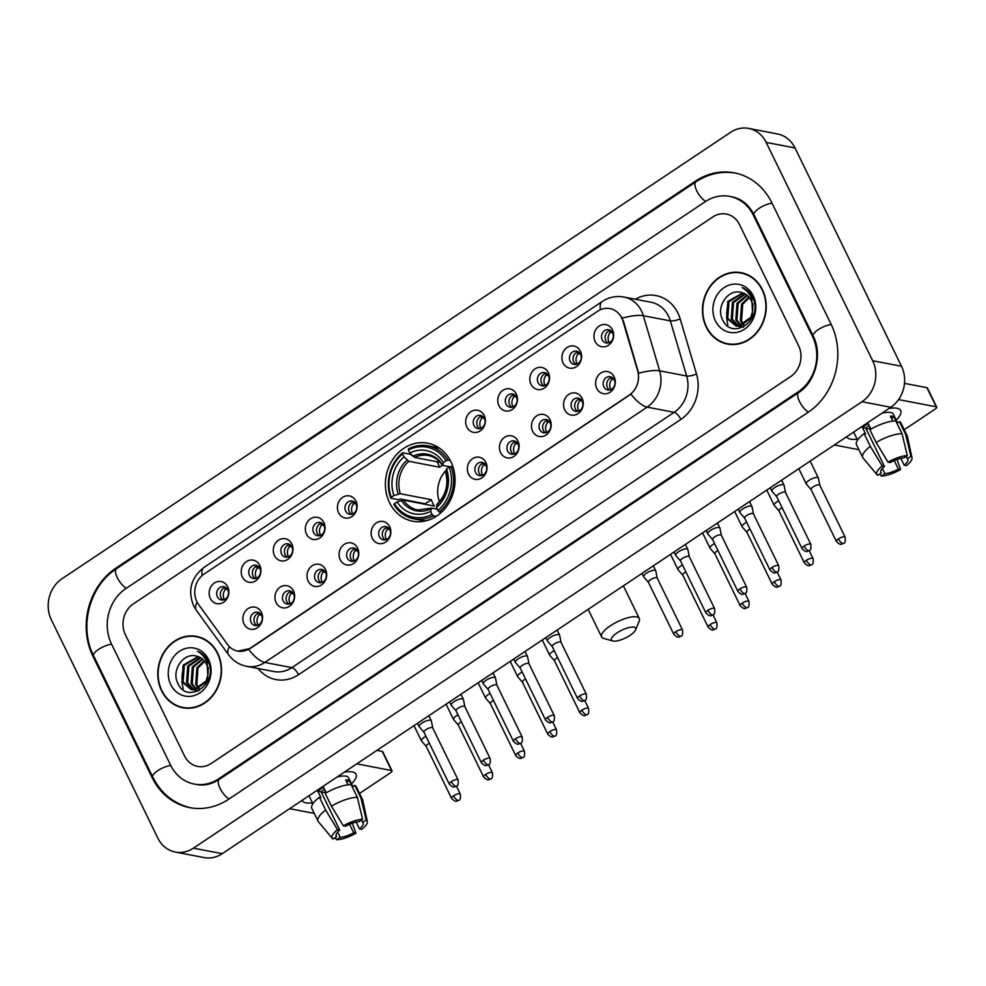 <?xml version="1.0" encoding="UTF-8"?>
<svg xmlns="http://www.w3.org/2000/svg" width="986" height="986" viewBox="0 0 986 986"><rect width="100%" height="100%" fill="white"/><g stroke="black" fill="none" stroke-linecap="round" stroke-linejoin="round"><path stroke-width="1.48" d="M389.544 502.687A39.723 34.646 -79.1 0 0 412.727 521.212A39.723 34.646 -79.1 0 0 448.014 504.413A39.723 34.646 -79.1 0 0 450.898 461.719A39.723 34.646 -79.1 0 0 427.714 443.195A39.723 34.646 -79.1 0 0 392.428 459.994A39.723 34.646 -79.1 0 0 389.544 502.687M293.471 590.959A11.24 9.798 100.9 0 1 289.465 606.328A11.24 9.798 100.9 0 1 276.105 602.557A11.24 9.798 100.9 0 1 280.123 587.175A11.24 9.798 100.9 0 1 293.471 590.959M283.179 600.93A6.742 5.879 -79.1 0 0 287.123 604.073A6.742 5.879 -79.1 0 0 293.113 601.213A6.742 5.879 -79.1 0 0 293.606 593.966A6.742 5.879 -79.1 0 0 289.662 590.824A6.742 5.879 -79.1 0 0 283.672 593.671A6.742 5.879 -79.1 0 0 283.179 600.93M325.54 569.551A11.24 9.798 100.9 0 1 321.522 584.92A11.24 9.798 100.9 0 1 308.174 581.136A11.24 9.798 100.9 0 1 312.18 565.767A11.24 9.798 100.9 0 1 325.54 569.551M315.249 579.509A6.742 5.879 -79.1 0 0 319.181 582.664A6.742 5.879 -79.1 0 0 325.183 579.805A6.742 5.879 -79.1 0 0 325.663 572.558A6.742 5.879 -79.1 0 0 321.732 569.415A6.742 5.879 -79.1 0 0 315.742 572.262A6.742 5.879 -79.1 0 0 315.249 579.509M357.61 548.13A11.24 9.798 100.9 0 1 353.592 563.511A11.24 9.798 100.9 0 1 340.244 559.728A11.24 9.798 100.9 0 1 344.25 544.358A11.24 9.798 100.9 0 1 357.61 548.13M347.318 558.101A6.742 5.879 -79.1 0 0 351.25 561.244A6.742 5.879 -79.1 0 0 357.24 558.396A6.742 5.879 -79.1 0 0 357.733 551.149A6.742 5.879 -79.1 0 0 353.801 547.994A6.742 5.879 -79.1 0 0 347.811 550.854A6.742 5.879 -79.1 0 0 347.318 558.101M389.667 526.721A11.24 9.798 100.9 0 1 385.662 542.09A11.24 9.798 100.9 0 1 372.314 538.319A11.24 9.798 100.9 0 1 376.319 522.937A11.24 9.798 100.9 0 1 389.667 526.721M379.388 536.692A6.742 5.879 -79.1 0 0 383.32 539.835A6.742 5.879 -79.1 0 0 389.31 536.988A6.742 5.879 -79.1 0 0 389.803 529.728A6.742 5.879 -79.1 0 0 385.871 526.586A6.742 5.879 -79.1 0 0 379.869 529.445A6.742 5.879 -79.1 0 0 379.388 536.692M485.876 462.483A11.24 9.798 100.9 0 1 481.858 477.865A11.24 9.798 100.9 0 1 468.51 474.081A11.24 9.798 100.9 0 1 472.516 458.712A11.24 9.798 100.9 0 1 485.876 462.483M475.585 472.454A6.742 5.879 -79.1 0 0 479.516 475.597A6.742 5.879 -79.1 0 0 485.519 472.75A6.742 5.879 -79.1 0 0 485.999 465.491A6.742 5.879 -79.1 0 0 482.068 462.348A6.742 5.879 -79.1 0 0 476.078 465.207A6.742 5.879 -79.1 0 0 475.585 472.454M517.946 441.075A11.24 9.798 100.9 0 1 513.928 456.444A11.24 9.798 100.9 0 1 500.58 452.673A11.24 9.798 100.9 0 1 504.585 437.291A11.24 9.798 100.9 0 1 517.946 441.075M507.654 451.046A6.742 5.879 -79.1 0 0 511.586 454.189A6.742 5.879 -79.1 0 0 517.576 451.329A6.742 5.879 -79.1 0 0 518.069 444.082A6.742 5.879 -79.1 0 0 514.137 440.939A6.742 5.879 -79.1 0 0 508.147 443.786A6.742 5.879 -79.1 0 0 507.654 451.046M550.015 419.666A11.24 9.798 100.9 0 1 545.997 435.036A11.24 9.798 100.9 0 1 532.65 431.252A11.24 9.798 100.9 0 1 536.655 415.882A11.24 9.798 100.9 0 1 550.015 419.666M539.724 429.625A6.742 5.879 -79.1 0 0 543.656 432.78A6.742 5.879 -79.1 0 0 549.646 429.921A6.742 5.879 -79.1 0 0 550.139 422.674A6.742 5.879 -79.1 0 0 546.207 419.531A6.742 5.879 -79.1 0 0 540.205 422.378A6.742 5.879 -79.1 0 0 539.724 429.625M582.073 398.245A11.24 9.798 100.9 0 1 578.067 413.627A11.24 9.798 100.9 0 1 564.707 409.843A11.24 9.798 100.9 0 1 568.725 394.474A11.24 9.798 100.9 0 1 582.073 398.245M571.781 408.216A6.742 5.879 -79.1 0 0 575.725 411.359A6.742 5.879 -79.1 0 0 581.715 408.512A6.742 5.879 -79.1 0 0 582.208 401.265A6.742 5.879 -79.1 0 0 578.264 398.11A6.742 5.879 -79.1 0 0 572.274 400.969A6.742 5.879 -79.1 0 0 571.781 408.216M614.142 376.837A11.24 9.798 100.9 0 1 610.137 392.206A11.24 9.798 100.9 0 1 596.776 388.435A11.24 9.798 100.9 0 1 600.794 373.053A11.24 9.798 100.9 0 1 614.142 376.837M603.851 386.808A6.742 5.879 -79.1 0 0 607.795 389.951A6.742 5.879 -79.1 0 0 613.785 387.104A6.742 5.879 -79.1 0 0 614.278 379.844A6.742 5.879 -79.1 0 0 610.334 376.701A6.742 5.879 -79.1 0 0 604.344 379.561A6.742 5.879 -79.1 0 0 603.851 386.808M261.401 612.368A11.24 9.798 100.9 0 1 257.395 627.749A11.24 9.798 100.9 0 1 244.035 623.965A11.24 9.798 100.9 0 1 248.053 608.596A11.24 9.798 100.9 0 1 261.401 612.368M251.11 622.339A6.742 5.879 -79.1 0 0 255.054 625.481A6.742 5.879 -79.1 0 0 261.043 622.634A6.742 5.879 -79.1 0 0 261.536 615.375A6.742 5.879 -79.1 0 0 257.592 612.232A6.742 5.879 -79.1 0 0 251.603 615.091A6.742 5.879 -79.1 0 0 251.11 622.339M259.749 565.397A11.24 9.798 100.9 0 1 255.744 580.779A11.24 9.798 100.9 0 1 242.383 576.995A11.24 9.798 100.9 0 1 246.401 561.626A11.24 9.798 100.9 0 1 259.749 565.397M249.458 575.368A6.742 5.879 -79.1 0 0 253.402 578.511A6.742 5.879 -79.1 0 0 259.392 575.664A6.742 5.879 -79.1 0 0 259.885 568.417A6.742 5.879 -79.1 0 0 255.941 565.261A6.742 5.879 -79.1 0 0 249.951 568.121A6.742 5.879 -79.1 0 0 249.458 575.368M291.819 543.989A11.24 9.798 100.9 0 1 287.801 559.358A11.24 9.798 100.9 0 1 274.453 555.586A11.24 9.798 100.9 0 1 278.471 540.205A11.24 9.798 100.9 0 1 291.819 543.989M281.528 553.959A6.742 5.879 -79.1 0 0 285.459 557.102A6.742 5.879 -79.1 0 0 291.462 554.255A6.742 5.879 -79.1 0 0 291.942 546.996A6.742 5.879 -79.1 0 0 288.011 543.853A6.742 5.879 -79.1 0 0 282.021 546.712A6.742 5.879 -79.1 0 0 281.528 553.959M323.889 522.58A11.24 9.798 100.9 0 1 319.871 537.949A11.24 9.798 100.9 0 1 306.523 534.178A11.24 9.798 100.9 0 1 310.528 518.796A11.24 9.798 100.9 0 1 323.889 522.58M313.597 532.551A6.742 5.879 -79.1 0 0 317.529 535.694A6.742 5.879 -79.1 0 0 323.519 532.834A6.742 5.879 -79.1 0 0 324.012 525.587A6.742 5.879 -79.1 0 0 320.08 522.444A6.742 5.879 -79.1 0 0 314.09 525.291A6.742 5.879 -79.1 0 0 313.597 532.551M355.958 501.159A11.24 9.798 100.9 0 1 351.94 516.541A11.24 9.798 100.9 0 1 338.592 512.757A11.24 9.798 100.9 0 1 342.598 497.388A11.24 9.798 100.9 0 1 355.958 501.159M345.667 511.13A6.742 5.879 -79.1 0 0 349.599 514.273A6.742 5.879 -79.1 0 0 355.589 511.426A6.742 5.879 -79.1 0 0 356.082 504.179A6.742 5.879 -79.1 0 0 352.15 501.036A6.742 5.879 -79.1 0 0 346.148 503.883A6.742 5.879 -79.1 0 0 345.667 511.13M484.225 415.513A11.24 9.798 100.9 0 1 480.207 430.894A11.24 9.798 100.9 0 1 466.859 427.111A11.24 9.798 100.9 0 1 470.864 411.741A11.24 9.798 100.9 0 1 484.225 415.513M473.933 425.484A6.742 5.879 -79.1 0 0 477.865 428.627A6.742 5.879 -79.1 0 0 483.867 425.779A6.742 5.879 -79.1 0 0 484.348 418.532A6.742 5.879 -79.1 0 0 480.416 415.377A6.742 5.879 -79.1 0 0 474.426 418.237A6.742 5.879 -79.1 0 0 473.933 425.484M516.294 394.104A11.24 9.798 100.9 0 1 512.276 409.473A11.24 9.798 100.9 0 1 498.928 405.702A11.24 9.798 100.9 0 1 502.934 390.32A11.24 9.798 100.9 0 1 516.294 394.104M506.003 404.075A6.742 5.879 -79.1 0 0 509.935 407.218A6.742 5.879 -79.1 0 0 515.924 404.371A6.742 5.879 -79.1 0 0 516.418 397.111A6.742 5.879 -79.1 0 0 512.486 393.969A6.742 5.879 -79.1 0 0 506.484 396.828A6.742 5.879 -79.1 0 0 506.003 404.075M548.352 372.696A11.24 9.798 100.9 0 1 544.346 388.065A11.24 9.798 100.9 0 1 530.998 384.293A11.24 9.798 100.9 0 1 535.004 368.912A11.24 9.798 100.9 0 1 548.352 372.696M538.073 382.667A6.742 5.879 -79.1 0 0 542.004 385.809A6.742 5.879 -79.1 0 0 547.994 382.95A6.742 5.879 -79.1 0 0 548.487 375.703A6.742 5.879 -79.1 0 0 544.543 372.56A6.742 5.879 -79.1 0 0 538.553 375.407A6.742 5.879 -79.1 0 0 538.073 382.667M580.421 351.287A11.24 9.798 100.9 0 1 576.416 366.656A11.24 9.798 100.9 0 1 563.055 362.873A11.24 9.798 100.9 0 1 567.073 347.503A11.24 9.798 100.9 0 1 580.421 351.287M570.13 361.246A6.742 5.879 -79.1 0 0 574.074 364.401A6.742 5.879 -79.1 0 0 580.064 361.542A6.742 5.879 -79.1 0 0 580.557 354.294A6.742 5.879 -79.1 0 0 576.613 351.152A6.742 5.879 -79.1 0 0 570.623 353.999A6.742 5.879 -79.1 0 0 570.13 361.246M612.491 329.866A11.24 9.798 100.9 0 1 608.485 345.248A11.24 9.798 100.9 0 1 595.125 341.464A11.24 9.798 100.9 0 1 599.143 326.095A11.24 9.798 100.9 0 1 612.491 329.866M602.199 339.837A6.742 5.879 -79.1 0 0 606.144 342.98A6.742 5.879 -79.1 0 0 612.133 340.133A6.742 5.879 -79.1 0 0 612.626 332.886A6.742 5.879 -79.1 0 0 608.682 329.731A6.742 5.879 -79.1 0 0 602.692 332.59A6.742 5.879 -79.1 0 0 602.199 339.837M227.68 586.818A11.24 9.798 100.9 0 1 223.674 602.187A11.24 9.798 100.9 0 1 210.314 598.403A11.24 9.798 100.9 0 1 214.332 583.034A11.24 9.798 100.9 0 1 227.68 586.818M217.388 596.776A6.742 5.879 -79.1 0 0 221.332 599.932A6.742 5.879 -79.1 0 0 227.322 597.072A6.742 5.879 -79.1 0 0 227.815 589.825A6.742 5.879 -79.1 0 0 223.871 586.682A6.742 5.879 -79.1 0 0 217.881 589.529A6.742 5.879 -79.1 0 0 217.388 596.776M288.984 604.085A6.742 5.879 100.9 0 1 286.778 601.62A6.742 5.879 100.9 0 1 291.4 591.501M321.054 582.677A6.742 5.879 100.9 0 1 318.848 580.199A6.742 5.879 100.9 0 1 323.47 570.081M353.111 561.268A6.742 5.879 100.9 0 1 350.917 558.791A6.742 5.879 100.9 0 1 355.539 548.672M385.181 539.847A6.742 5.879 100.9 0 1 382.987 537.382A6.742 5.879 100.9 0 1 387.597 527.264M481.39 475.609A6.742 5.879 100.9 0 1 479.184 473.144A6.742 5.879 100.9 0 1 483.806 463.026M513.46 454.201A6.742 5.879 100.9 0 1 511.253 451.736A6.742 5.879 100.9 0 1 515.875 441.617M545.517 432.792A6.742 5.879 100.9 0 1 543.323 430.327A6.742 5.879 100.9 0 1 547.945 420.209M577.586 411.384A6.742 5.879 100.9 0 1 575.393 408.907A6.742 5.879 100.9 0 1 580.002 398.788M609.656 389.963A6.742 5.879 100.9 0 1 607.462 387.498A6.742 5.879 100.9 0 1 612.072 377.379M256.915 625.494A6.742 5.879 100.9 0 1 254.721 623.029A6.742 5.879 100.9 0 1 259.33 612.91M255.263 578.535A6.742 5.879 100.9 0 1 253.057 576.058A6.742 5.879 100.9 0 1 257.679 565.939M287.333 557.115A6.742 5.879 100.9 0 1 285.127 554.65A6.742 5.879 100.9 0 1 289.748 544.531M319.402 535.706A6.742 5.879 100.9 0 1 317.196 533.241A6.742 5.879 100.9 0 1 321.818 523.122M351.46 514.298A6.742 5.879 100.9 0 1 349.266 511.82A6.742 5.879 100.9 0 1 353.888 501.701M479.738 428.651A6.742 5.879 100.9 0 1 477.532 426.174A6.742 5.879 100.9 0 1 482.154 416.055M511.796 407.23A6.742 5.879 100.9 0 1 509.602 404.765A6.742 5.879 100.9 0 1 514.224 394.646M543.865 385.822A6.742 5.879 100.9 0 1 541.671 383.357A6.742 5.879 100.9 0 1 546.281 373.238M575.935 364.413A6.742 5.879 100.9 0 1 573.741 361.936A6.742 5.879 100.9 0 1 578.351 351.817M608.005 343.005A6.742 5.879 100.9 0 1 605.798 340.527A6.742 5.879 100.9 0 1 610.42 330.409M223.193 599.944A6.742 5.879 100.9 0 1 221 597.467A6.742 5.879 100.9 0 1 225.609 587.36M198.58 604.541A20.238 17.649 100.9 0 1 196.892 601.707A20.238 17.649 100.9 0 1 204.114 574.037L597.713 311.219A20.238 17.649 100.9 0 1 609.94 308.581A20.238 17.649 100.9 0 1 622.967 321.165L637.622 370.625A20.238 17.649 100.9 0 1 629.179 395.152L249.865 648.431A20.238 17.649 100.9 0 1 237.638 651.068A20.238 17.649 100.9 0 1 227.519 644.462L198.58 604.541M161.593 690.829A36.346 31.7 -79.1 0 0 182.804 707.775A36.346 31.7 -79.1 0 0 215.096 692.406A36.346 31.7 -79.1 0 0 217.733 653.336A36.346 31.7 -79.1 0 0 196.522 636.377A36.346 31.7 -79.1 0 0 164.231 651.758A36.346 31.7 -79.1 0 0 161.593 690.829M180.882 706.95A36.346 31.7 -79.1 0 0 184.246 708.022M706.272 327.13A36.346 31.7 -79.1 0 0 727.483 344.089A36.346 31.7 -79.1 0 0 759.775 328.708A36.346 31.7 -79.1 0 0 762.412 289.637A36.346 31.7 -79.1 0 0 741.201 272.691A36.346 31.7 -79.1 0 0 708.909 288.06A36.346 31.7 -79.1 0 0 706.272 327.13M725.56 343.251A36.346 31.7 -79.1 0 0 728.937 344.324M620.625 315.631L623.497 321.263L638.669 373.213A26.228 6.557 -16.5 0 1 659.646 370.822A29.974 26.141 100.9 0 1 647.136 407.144A26.228 9.737 56.3 0 1 630.966 394.129L250.222 648.492L237.848 651.105M739.488 224.549A22.481 19.609 -79.1 0 0 726.362 214.061A22.481 19.609 -79.1 0 0 712.779 216.982L133.369 603.876A22.481 19.609 -79.1 0 0 125.345 634.614L184.518 755.917A22.481 19.609 -79.1 0 0 197.631 766.405A22.481 19.609 -79.1 0 0 211.214 763.472L790.624 376.59A22.481 19.609 -79.1 0 0 798.648 345.852L739.488 224.549A22.481 19.609 -79.1 0 0 726.362 214.061A22.481 19.609 -79.1 0 0 712.779 216.982L133.369 603.876A22.481 19.609 -79.1 0 0 125.345 634.614L184.518 755.917A22.481 19.609 -79.1 0 0 197.631 766.405A22.481 19.609 -79.1 0 0 211.214 763.472L790.624 376.59A22.481 19.609 -79.1 0 0 798.648 345.852L739.488 224.549M742.631 272.999A36.346 31.7 -79.1 0 0 739.106 272.74M197.952 636.697A36.346 31.7 -79.1 0 0 194.427 636.438M201.329 637.769A35.977 31.379 -79.1 0 0 199.332 637.301L196.448 636.746A35.977 31.379 -79.1 0 0 164.489 651.968A35.977 31.379 -79.1 0 0 161.877 690.631A35.977 31.379 -79.1 0 0 182.878 707.406A35.977 31.379 -79.1 0 0 214.837 692.197A35.977 31.379 -79.1 0 0 217.45 653.533A35.977 31.379 -79.1 0 0 196.448 636.746M184.025 665.858A37.48 32.686 -79.1 0 0 182.016 678.639A37.48 32.686 -79.1 0 1 184.025 665.858M182.151 682.275A37.48 32.686 -79.1 0 0 183.199 688.659A37.48 32.686 -79.1 0 1 182.151 682.275M198.506 688.721L195.684 684.481L196.892 667.768L204.238 660.78M199.16 688.413L196.818 684.703L198.026 667.99L204.694 661.36M195.98 689.559L191.099 683.606L192.307 666.893L202.29 658.882M196.596 689.411L192.245 683.828L193.453 667.103L202.796 659.301M198.864 690.681L194.094 690.04M193.539 689.83L186.527 682.731L187.734 666.006L200.244 657.502M198.408 690.915L195.783 690.508M196.362 690.594L194.686 690.052M194.143 689.818L187.673 682.941L188.881 666.228L200.774 657.798M207.812 675.348A16.935 14.778 -79.1 0 0 206.345 664.034A16.935 14.778 -79.1 0 0 196.51 656.146C183.593 652.153 171.515 670.049 177.443 682.435C186.317 705.594 218.88 684.222 208.342 662L207.849 660.903C205.495 656.208 202.031 653.003 197.483 651.29C201.92 653.817 205.125 657.551 207.085 662.506L207.812 675.348L206.148 680.944L193.823 689.83L191.21 689.621L181.954 681.844L183.162 665.131L198.112 656.565M208.329 667.46L207.294 681.166L194.969 690.052L191.21 689.621M191.777 689.719L183.1 682.065L184.308 665.353L198.654 656.762M170.788 684.678A24.428 21.31 -79.1 0 0 199.813 692.887A24.428 21.31 -79.1 0 0 208.527 659.474A24.428 21.31 -79.1 0 0 179.514 651.265A24.428 21.31 -79.1 0 0 170.788 684.678M182.878 707.406L185.75 707.96A35.977 31.379 -79.1 0 0 187.784 708.268M312.439 802.838A29.974 9.564 -26 0 1 302.073 800.373A29.974 9.564 -26 0 0 302.135 800.533A29.974 9.564 -26 0 0 312.439 802.838M344.348 772.149A29.974 9.564 -26 0 1 348.526 771.693A29.974 9.564 -26 0 1 351.509 783.784A29.974 9.564 -26 0 0 356.032 774.244A29.974 9.564 -26 0 0 344.348 772.149M289.637 808.68L314.251 813.401M392.021 770.805A3.747 1.196 154 0 0 391.541 770.522L382.198 751.369A3.747 1.196 -26 0 1 382.679 751.652L392.021 770.805A3.747 1.196 154 0 1 390.456 772.802L359.545 793.434M356.784 763.842L391.541 770.522M382.198 751.369L376.972 750.358M349.574 824.296L353.715 832.8A14.987 4.782 -26 0 1 340.232 837.36L337.668 832.122M336.004 835.376L336.62 836.658A14.987 4.782 -26 0 1 336.164 836.091A14.987 4.782 -26 0 1 339.763 830.113L321.079 791.807A14.987 4.782 154 0 1 323.753 789.835A14.987 4.782 154 0 1 324.542 789.318M325.7 791.696A14.987 4.782 -26 0 1 321.609 792.892M337.089 776.993A21.741 6.939 -26 0 1 348.625 777.855L352.877 786.594M336.62 836.658L333.058 839.037A19.486 6.224 -26 0 1 332.393 838.482L318.404 821.745A24.736 7.888 -26 0 1 318.059 821.215L311.835 808.446A24.736 7.888 -26 0 1 319.427 797.28L320.881 797.563L317.763 791.179A21.741 6.939 -26 0 1 320.499 789.219A21.741 6.939 -26 0 1 323.556 787.309L326.243 792.818M361.505 820.056L362.638 822.386L366.2 820.007L360.975 798.105L354.75 785.337L352.396 786.914L349.29 780.53A21.741 6.939 -26 0 0 345.679 779.827L348.12 784.819M325.207 793.41A24.736 7.888 -26 0 1 351.139 784.646L357.376 797.415L362.601 819.317L359.04 821.695A14.987 4.782 -26 0 0 345.556 826.256L343.338 825.824L331.432 806.178L325.207 793.41M354.75 785.337A24.736 7.888 -26 0 1 356.291 786.766L362.528 799.535A24.736 7.888 -26 0 1 362.725 800.127L367.31 821.449A19.486 6.224 -26 0 1 361.714 829.362L359.508 828.93L356.18 822.114M319.427 797.28L325.651 810.048L337.545 829.694L339.763 830.113M318.059 821.215A24.736 7.888 -26 0 1 325.651 810.048M331.432 806.178A24.736 7.888 -26 0 1 357.376 797.415M360.975 798.105A24.736 7.888 -26 0 1 362.528 799.535M332.393 838.482A19.486 6.224 -26 0 1 337.545 829.694M343.338 825.824A19.486 6.224 -26 0 1 362.601 819.317M366.2 820.007A19.486 6.224 -26 0 1 367.31 821.449M362.638 822.386A14.987 4.782 -26 0 1 363.107 822.953A14.987 4.782 -26 0 1 359.508 828.93M312.882 803.75L309.542 796.922A21.741 6.939 -26 0 1 309.333 795.529M353.715 832.8L355.934 833.219L352.298 823.224M355.934 833.219A19.486 6.224 -26 0 1 336.67 839.727L340.232 837.36M335.018 837.73L336.67 839.727M317.763 791.179L321.079 791.807M346.825 782.169L349.29 780.53M746.008 274.071A35.977 31.379 -79.1 0 0 744.011 273.603L741.127 273.06A35.977 31.379 -79.1 0 0 709.168 288.269A35.977 31.379 -79.1 0 0 706.555 326.933A35.977 31.379 -79.1 0 0 727.557 343.72A35.977 31.379 -79.1 0 0 759.516 328.498A35.977 31.379 -79.1 0 0 762.129 289.835A35.977 31.379 -79.1 0 0 741.127 273.06M728.703 302.16A37.48 32.686 -79.1 0 0 726.694 314.941A37.48 32.686 -79.1 0 1 728.703 302.16M726.83 318.577A37.48 32.686 -79.1 0 0 727.878 324.961A37.48 32.686 -79.1 0 1 726.83 318.577M743.185 325.035L740.363 320.783L741.571 304.07L748.916 297.082M743.838 324.714L741.509 321.005L742.717 304.292L749.372 297.661M740.659 325.873L735.79 319.908L736.998 303.195L746.981 295.184M741.275 325.713L736.924 320.13L738.144 303.417L747.474 295.603M743.555 326.982L738.773 326.354M738.231 326.144L731.218 319.033L732.425 302.32L744.935 293.803M743.099 327.216L740.461 326.81M741.041 326.908L739.364 326.366M738.822 326.12L732.351 319.254L733.559 302.529L745.453 294.111M752.491 311.65A16.935 14.778 -79.1 0 0 751.024 300.348A16.935 14.778 -79.1 0 0 741.201 292.448C728.284 288.467 716.193 306.363 722.122 318.737C731.008 341.895 763.571 320.524 753.033 298.314L752.528 297.205C750.173 292.509 746.722 289.305 742.162 287.604C746.599 290.118 749.804 293.853 751.763 298.807L752.491 311.65L750.827 317.258L738.514 326.132L735.889 325.935L726.633 318.158L727.841 301.433L742.791 292.879M753.008 303.774L751.973 317.467L739.648 326.354L735.889 325.935M736.468 326.021L727.779 318.367L728.987 301.654L743.333 293.064M715.466 320.98A24.428 21.31 -79.1 0 0 744.492 329.201A24.428 21.31 -79.1 0 0 753.218 295.788A24.428 21.31 -79.1 0 0 724.192 287.567A24.428 21.31 -79.1 0 0 715.466 320.98M727.557 343.72L730.441 344.274A35.977 31.379 -79.1 0 0 732.462 344.582M630.066 635.341A13.496 4.301 154 0 0 635.637 629.832A13.496 4.301 154 0 0 630.522 627.232A13.496 4.301 154 0 0 617.1 632.852A13.496 4.301 154 0 0 612.799 640.974A13.496 4.301 154 0 0 630.066 635.341M612.799 640.974L603.691 638.41A20.989 6.692 -26 0 1 601.608 636.919A20.989 6.692 -26 0 1 610.383 625.777A20.989 6.692 -26 0 1 639.322 618.518A20.989 6.692 -26 0 1 639.211 621.081L635.637 629.832M436.28 516.331L433.409 515.777L432.065 514.359A35.681 31.108 -79.1 0 1 394.375 503.698L397.05 501.899A32.23 28.101 -79.1 0 0 430.623 511.401L431.646 508.098L437.205 509.17M425.385 504.339A35.607 31.047 100.9 0 1 425.176 503.772L400.328 499.002L398.529 499.705L390.813 498.226L391.257 497.314A35.681 31.108 -79.1 0 1 402.584 453.917L404.026 456.875A32.23 28.101 -79.1 0 0 393.944 495.527L400.353 493.74L431.301 499.692A27.731 24.182 -79.1 0 0 432.657 503.008A27.731 24.182 -79.1 0 0 434.419 506.077L403.459 500.124L397.05 501.899M402.584 453.917L402.682 452.771L410.386 454.25L412.542 455.889M439.904 448.482A37.172 32.415 -79.1 0 0 435.664 447.311L427.949 445.832A37.172 32.415 -79.1 0 0 408.463 448.901L408.377 450.047A35.681 31.108 -79.1 0 1 446.066 460.721L447.94 460.08A37.172 32.415 -79.1 0 0 427.949 445.832M394.375 503.698L393.932 504.61A37.172 32.415 -79.1 0 0 413.923 518.858L421.638 520.337A37.172 32.415 -79.1 0 0 426.014 520.83M447.94 460.08L450.294 460.536M452.956 466.834L449.172 467.105A35.681 31.108 -79.1 0 1 437.846 510.489L439.201 511.919A37.172 32.415 -79.1 0 0 451.058 466.464M439.201 511.919L441.408 512.338M413.923 518.858A37.172 32.415 -79.1 0 0 433.409 515.777M446.066 460.721L443.38 462.508A32.23 28.101 -79.1 0 0 409.819 453.005L408.377 450.047M437.846 510.489L436.416 507.543A32.23 28.101 -79.1 0 0 446.498 468.892L449.172 467.105M430.623 511.401L432.065 514.359M409.819 453.005L414.601 457.43L440.15 462.335M450.06 466.797L442.788 465.404L443.38 462.508M437.439 504.24L436.416 507.543M446.498 468.892L445.906 471.789M442.788 465.404L442.369 464.591A28.828 25.143 -79.1 0 0 412.875 456.235M401.327 500.457A28.828 25.143 -79.1 0 0 430.833 508.801L431.646 508.098M402.682 452.771A37.172 32.415 -79.1 0 0 390.813 498.226M393.944 495.527L391.257 497.314M437.094 461.744L439.768 467.241L408.82 461.288L404.026 456.875M439.768 467.241A27.731 24.182 100.9 0 1 442.381 465.207M445.512 470.914A27.731 24.182 -79.1 0 0 439.423 501.775M431.301 499.692L425.176 503.772M227.729 589.653L225.498 589.234A8.245 7.185 -79.1 0 0 224.155 599.081A8.245 7.185 -79.1 0 0 224.426 599.574M425.964 736.283A6.742 2.157 154 0 0 424.263 737.294A6.742 2.157 154 0 0 421.441 740.868A6.742 2.157 154 0 0 421.54 741.016L426.272 746.488M429.341 743.21A4.868 1.553 154 0 0 428.281 743.851A4.868 1.553 154 0 0 426.235 746.427A4.868 1.553 154 0 0 426.309 746.538M225.498 589.234L224.167 587.816M259.799 568.244L257.568 567.813A8.245 7.185 -79.1 0 0 256.224 577.66A8.245 7.185 -79.1 0 0 256.496 578.166M458.034 714.875A6.742 2.157 154 0 0 456.333 715.873A6.742 2.157 154 0 0 453.511 719.46A6.742 2.157 154 0 0 453.609 719.607L458.342 725.08M461.411 721.801A4.868 1.553 154 0 0 460.351 722.43A4.868 1.553 154 0 0 458.305 725.018A4.868 1.553 154 0 0 458.379 725.129M257.568 567.813L256.237 566.395M291.868 546.836L289.625 546.404A8.245 7.185 -79.1 0 0 288.294 556.252A8.245 7.185 -79.1 0 0 288.565 556.757M490.091 693.454A6.742 2.157 154 0 0 488.403 694.464A6.742 2.157 154 0 0 485.58 698.039A6.742 2.157 154 0 0 485.679 698.199L490.399 703.671M493.468 700.38A4.868 1.553 154 0 0 492.408 701.021A4.868 1.553 154 0 0 490.375 703.61A4.868 1.553 154 0 0 490.449 703.721M289.625 546.404L288.306 544.987M323.926 525.415L321.695 524.996A8.245 7.185 -79.1 0 0 320.364 534.843A8.245 7.185 -79.1 0 0 320.635 535.336M522.161 672.045A6.742 2.157 154 0 0 520.46 673.056A6.742 2.157 154 0 0 517.65 676.63A6.742 2.157 154 0 0 517.749 676.79L522.469 682.25M525.538 678.972A4.868 1.553 154 0 0 524.478 679.613A4.868 1.553 154 0 0 522.444 682.201A4.868 1.553 154 0 0 522.518 682.3M321.695 524.996L320.376 523.578M355.995 504.006L353.764 503.575A8.245 7.185 -79.1 0 0 352.433 513.423A8.245 7.185 -79.1 0 0 352.692 513.928M554.231 650.637A6.742 2.157 154 0 0 552.53 651.635A6.742 2.157 154 0 0 549.707 655.222A6.742 2.157 154 0 0 549.818 655.37L554.539 660.842A4.868 1.553 154 0 1 554.514 660.78A4.868 1.553 154 0 1 556.548 658.204A4.868 1.553 154 0 1 557.608 657.563M353.764 503.575L352.446 502.17M484.262 418.36L482.031 417.928A8.245 7.185 -79.1 0 0 480.7 427.776A8.245 7.185 -79.1 0 0 480.971 428.281M682.497 564.99A6.742 2.157 154 0 0 680.796 565.989A6.742 2.157 154 0 0 677.986 569.575A6.742 2.157 154 0 0 678.085 569.723L682.805 575.195M685.874 571.917A4.868 1.553 154 0 0 684.814 572.546A4.868 1.553 154 0 0 682.78 575.134A4.868 1.553 154 0 0 682.854 575.245M482.031 417.928L480.712 416.511M516.331 396.951L514.1 396.52A8.245 7.185 -79.1 0 0 512.769 406.368A8.245 7.185 -79.1 0 0 513.028 406.873M714.567 543.569A6.742 2.157 154 0 0 712.866 544.58A6.742 2.157 154 0 0 710.043 548.167A6.742 2.157 154 0 0 710.154 548.315L714.875 553.787M717.944 550.496A4.868 1.553 154 0 0 716.884 551.137A4.868 1.553 154 0 0 714.85 553.725A4.868 1.553 154 0 0 714.924 553.836M514.1 396.52L512.782 395.103M548.401 375.53L546.17 375.111A8.245 7.185 -79.1 0 0 544.839 384.959A8.245 7.185 -79.1 0 0 545.098 385.452M746.636 522.161A6.742 2.157 154 0 0 744.935 523.172A6.742 2.157 154 0 0 742.113 526.746A6.742 2.157 154 0 0 742.212 526.906L746.944 532.366M750.013 529.088A4.868 1.553 154 0 0 748.953 529.728A4.868 1.553 154 0 0 746.92 532.317A4.868 1.553 154 0 0 746.981 532.428M546.17 375.111L544.839 373.694M580.471 354.122L578.24 353.691A8.245 7.185 -79.1 0 0 576.896 363.538A8.245 7.185 -79.1 0 0 577.167 364.044M778.706 500.752A6.742 2.157 154 0 0 777.005 501.763A6.742 2.157 154 0 0 774.183 505.337A6.742 2.157 154 0 0 774.281 505.485L779.014 510.958M782.083 507.679A4.868 1.553 154 0 0 781.023 508.32A4.868 1.553 154 0 0 778.977 510.896A4.868 1.553 154 0 0 779.051 511.007M578.24 353.691L576.909 352.285M612.54 332.713L610.309 332.282A8.245 7.185 -79.1 0 0 608.966 342.13A8.245 7.185 -79.1 0 0 609.237 342.635M819.834 485.272L818.429 478.185A6.742 2.157 154 0 0 818.38 478.013A6.742 2.157 154 0 0 817.517 477.495A6.742 2.157 154 0 0 809.075 480.342A6.742 2.157 154 0 0 806.252 483.929A6.742 2.157 154 0 0 806.351 484.077L811.071 489.549M819.847 485.346A4.868 1.553 154 0 0 819.81 485.211A4.868 1.553 154 0 0 819.193 484.841A4.868 1.553 154 0 0 813.08 486.899A4.868 1.553 154 0 0 811.047 489.487A4.868 1.553 154 0 0 811.121 489.598M610.309 332.282L608.978 330.865M261.45 615.215L259.219 614.783A8.245 7.185 -79.1 0 0 257.876 624.631A8.245 7.185 -79.1 0 0 258.147 625.136M432.768 728.001L431.363 720.902A6.742 2.157 154 0 0 431.301 720.729A6.742 2.157 154 0 0 430.451 720.211A6.742 2.157 154 0 0 421.996 723.071A6.742 2.157 154 0 0 419.173 726.645A6.742 2.157 154 0 0 419.284 726.805L424.005 732.265M432.78 728.062A4.868 1.553 154 0 0 432.731 727.939A4.868 1.553 154 0 0 432.115 727.557A4.868 1.553 154 0 0 426.014 729.628A4.868 1.553 154 0 0 423.98 732.216A4.868 1.553 154 0 0 424.054 732.327M259.219 614.783L257.888 613.366M293.52 593.806L291.289 593.375A8.245 7.185 -79.1 0 0 289.946 603.222A8.245 7.185 -79.1 0 0 290.217 603.728M464.825 706.592L463.432 699.493A6.742 2.157 154 0 0 463.371 699.32A6.742 2.157 154 0 0 462.52 698.803A6.742 2.157 154 0 0 454.065 701.65A6.742 2.157 154 0 0 451.243 705.236A6.742 2.157 154 0 0 451.341 705.384L456.074 710.857M464.837 706.654A4.868 1.553 154 0 0 464.8 706.531A4.868 1.553 154 0 0 464.184 706.149A4.868 1.553 154 0 0 458.083 708.219A4.868 1.553 154 0 0 456.037 710.795A4.868 1.553 154 0 0 456.111 710.906M291.289 593.375L289.958 591.957M325.577 572.385L323.346 571.966A8.245 7.185 -79.1 0 0 322.015 581.814A8.245 7.185 -79.1 0 0 322.286 582.307M496.895 685.171L495.49 678.085A6.742 2.157 154 0 0 495.44 677.912A6.742 2.157 154 0 0 494.59 677.394A6.742 2.157 154 0 0 486.135 680.241A6.742 2.157 154 0 0 483.313 683.828A6.742 2.157 154 0 0 483.411 683.976L488.144 689.448M496.907 685.245A4.868 1.553 154 0 0 496.87 685.11A4.868 1.553 154 0 0 496.254 684.74A4.868 1.553 154 0 0 490.153 686.798A4.868 1.553 154 0 0 488.107 689.387A4.868 1.553 154 0 0 488.181 689.497M323.346 571.966L322.028 570.549M357.647 550.977L355.416 550.545A8.245 7.185 -79.1 0 0 354.085 560.393A8.245 7.185 -79.1 0 0 354.356 560.898M528.964 663.763L527.559 656.676A6.742 2.157 154 0 0 527.51 656.503A6.742 2.157 154 0 0 526.647 655.973A6.742 2.157 154 0 0 518.205 658.833A6.742 2.157 154 0 0 515.382 662.407A6.742 2.157 154 0 0 515.481 662.567L520.201 668.04M528.977 663.824A4.868 1.553 154 0 0 528.94 663.701A4.868 1.553 154 0 0 528.323 663.332A4.868 1.553 154 0 0 522.21 665.39A4.868 1.553 154 0 0 520.177 667.978A4.868 1.553 154 0 0 520.251 668.089M355.416 550.545L354.097 549.128M389.716 529.568L387.486 529.137A8.245 7.185 -79.1 0 0 386.155 538.985A8.245 7.185 -79.1 0 0 386.413 539.49M561.034 642.354L559.629 635.255A6.742 2.157 154 0 0 559.567 635.083A6.742 2.157 154 0 0 558.717 634.565A6.742 2.157 154 0 0 550.262 637.424A6.742 2.157 154 0 0 547.452 640.999A6.742 2.157 154 0 0 547.55 641.147L552.271 646.619M561.046 642.416A4.868 1.553 154 0 0 560.997 642.293A4.868 1.553 154 0 0 560.381 641.911A4.868 1.553 154 0 0 554.28 643.981A4.868 1.553 154 0 0 552.246 646.557A4.868 1.553 154 0 0 552.32 646.668M387.486 529.137L386.167 527.72M485.925 465.33L483.682 464.899A8.245 7.185 -79.1 0 0 482.351 474.747A8.245 7.185 -79.1 0 0 482.622 475.252M657.231 578.116L655.838 571.017A6.742 2.157 154 0 0 655.776 570.845A6.742 2.157 154 0 0 654.926 570.327A6.742 2.157 154 0 0 646.471 573.186A6.742 2.157 154 0 0 643.648 576.761A6.742 2.157 154 0 0 643.747 576.921L648.48 582.381M657.243 578.178A4.868 1.553 154 0 0 657.206 578.055A4.868 1.553 154 0 0 656.59 577.673A4.868 1.553 154 0 0 650.489 579.743A4.868 1.553 154 0 0 648.443 582.332A4.868 1.553 154 0 0 648.517 582.443M483.682 464.899L482.364 463.482M517.983 443.922L515.752 443.49A8.245 7.185 -79.1 0 0 514.421 453.338A8.245 7.185 -79.1 0 0 514.692 453.843M689.3 556.708L687.895 549.609A6.742 2.157 154 0 0 687.846 549.436A6.742 2.157 154 0 0 686.983 548.919A6.742 2.157 154 0 0 678.541 551.778A6.742 2.157 154 0 0 675.718 555.352A6.742 2.157 154 0 0 675.817 555.5L680.537 560.972M689.313 556.77A4.868 1.553 154 0 0 689.276 556.646A4.868 1.553 154 0 0 688.659 556.264A4.868 1.553 154 0 0 682.546 558.335A4.868 1.553 154 0 0 680.513 560.911A4.868 1.553 154 0 0 680.587 561.022M515.752 443.49L514.433 442.073M550.052 422.501L547.822 422.082A8.245 7.185 -79.1 0 0 546.49 431.93A8.245 7.185 -79.1 0 0 546.749 432.423M721.37 535.287L719.965 528.2A6.742 2.157 154 0 0 719.903 528.028A6.742 2.157 154 0 0 719.053 527.51A6.742 2.157 154 0 0 710.61 530.357A6.742 2.157 154 0 0 707.788 533.944A6.742 2.157 154 0 0 707.886 534.092L712.607 539.564A4.868 1.553 154 0 1 712.582 539.502A4.868 1.553 154 0 1 714.616 536.914A4.868 1.553 154 0 1 720.717 534.856A4.868 1.553 154 0 1 721.333 535.225A4.868 1.553 154 0 1 721.382 535.361M547.822 422.082L546.503 420.665M582.122 401.092L579.891 400.661A8.245 7.185 -79.1 0 0 578.56 410.509A8.245 7.185 -79.1 0 0 578.819 411.014M753.44 513.879L752.035 506.792A6.742 2.157 154 0 0 751.973 506.619A6.742 2.157 154 0 0 751.122 506.089A6.742 2.157 154 0 0 742.668 508.949A6.742 2.157 154 0 0 739.845 512.523A6.742 2.157 154 0 0 739.956 512.683L744.677 518.155M753.452 513.94A4.868 1.553 154 0 0 753.403 513.817A4.868 1.553 154 0 0 752.786 513.447A4.868 1.553 154 0 0 746.685 515.505A4.868 1.553 154 0 0 744.652 518.094A4.868 1.553 154 0 0 744.726 518.205M579.891 400.661L578.56 399.244M614.192 379.684L611.961 379.253A8.245 7.185 -79.1 0 0 610.617 389.1A8.245 7.185 -79.1 0 0 610.889 389.606M785.497 492.47L784.104 485.371A6.742 2.157 154 0 0 784.043 485.198A6.742 2.157 154 0 0 783.192 484.681A6.742 2.157 154 0 0 774.737 487.54A6.742 2.157 154 0 0 771.915 491.114A6.742 2.157 154 0 0 772.013 491.274L776.746 496.734M785.522 492.532A4.868 1.553 154 0 0 785.472 492.408A4.868 1.553 154 0 0 784.856 492.026A4.868 1.553 154 0 0 778.755 494.097A4.868 1.553 154 0 0 776.721 496.673A4.868 1.553 154 0 0 776.783 496.784M611.961 379.253L610.63 377.835M857.117 439.14A29.974 9.564 -26 0 1 846.752 436.687A29.974 9.564 -26 0 0 846.814 436.835A29.974 9.564 -26 0 0 857.117 439.14M889.039 408.45A29.974 9.564 -26 0 1 893.205 408.007A29.974 9.564 -26 0 1 896.188 420.085A29.974 9.564 -26 0 0 900.711 410.558A29.974 9.564 -26 0 0 889.039 408.45M834.316 444.982L858.942 449.715M936.7 407.119A3.747 1.196 154 0 0 936.232 406.824L926.889 387.671A3.747 1.196 -26 0 1 927.358 387.966L936.7 407.119A3.747 1.196 154 0 1 935.135 409.104L904.236 429.736M898.579 399.601L936.232 406.824M926.889 387.671L904.482 383.369M894.253 460.598L898.394 469.102A14.987 4.782 -26 0 1 884.91 473.662L882.359 468.424M880.683 471.69L881.311 472.972A14.987 4.782 -26 0 1 880.843 472.405A14.987 4.782 -26 0 1 884.442 466.427L865.77 428.121A14.987 4.782 154 0 1 868.432 426.137A14.987 4.782 154 0 1 869.221 425.632M870.379 427.998A14.987 4.782 -26 0 1 866.287 429.193M881.78 413.294A21.741 6.939 -26 0 1 893.304 414.169L897.556 422.895M881.311 472.972L877.75 475.351A19.486 6.224 -26 0 1 877.072 474.784L863.083 458.046A24.736 7.888 -26 0 1 862.75 457.516L856.514 444.748A24.736 7.888 -26 0 1 864.106 433.581L865.56 433.865L862.454 427.48A21.741 6.939 -26 0 1 865.19 425.521A21.741 6.939 -26 0 1 868.235 423.61L870.921 429.12M906.183 456.358L907.33 458.687L910.891 456.321L905.653 434.419L899.429 421.651L897.087 423.216L893.969 416.831A21.741 6.939 -26 0 0 890.37 416.141L892.798 421.121M869.886 429.723A24.736 7.888 -26 0 1 895.83 420.96L902.054 433.729L907.28 455.618L903.718 457.997A14.987 4.782 -26 0 0 890.235 462.557L888.016 462.138L876.123 442.492L869.886 429.723M899.429 421.651A24.736 7.888 -26 0 1 900.982 423.068L907.206 435.837A24.736 7.888 -26 0 1 907.403 436.428L911.988 457.75A19.486 6.224 -26 0 1 906.405 465.663L904.187 465.244L900.859 458.416M864.106 433.581L870.33 446.35L882.236 465.996L884.442 466.427M862.75 457.516A24.736 7.888 -26 0 1 870.33 446.35M876.123 442.492A24.736 7.888 -26 0 1 902.054 433.729M905.653 434.419A24.736 7.888 -26 0 1 907.206 435.837M877.072 474.784A19.486 6.224 -26 0 1 882.236 465.996M888.016 462.138A19.486 6.224 -26 0 1 907.28 455.618M910.891 456.321A19.486 6.224 -26 0 1 911.988 457.75M907.33 458.687A14.987 4.782 -26 0 1 907.786 459.254A14.987 4.782 -26 0 1 904.187 465.244M857.561 440.052L854.233 433.224A21.741 6.939 -26 0 1 854.012 431.831M898.394 469.102L900.612 469.533L896.977 459.538M900.612 469.533A19.486 6.224 -26 0 1 881.348 476.041L884.91 473.662M879.709 474.032L881.348 476.041M862.454 427.48L865.77 428.121M891.504 418.471L893.969 416.831M812.55 336.571L753.378 215.268A40.475 35.299 -79.1 0 0 729.763 196.399A40.475 35.299 -79.1 0 0 705.31 201.662L125.9 588.543A40.475 35.299 -79.1 0 0 111.455 643.895L170.615 765.198A40.475 35.299 -79.1 0 0 194.242 784.067A40.475 35.299 -79.1 0 0 218.695 778.804L798.105 391.91A40.475 35.299 -79.1 0 0 812.55 336.571L813.524 336.756M766.184 142.403A29.974 26.141 -79.1 0 0 748.682 128.414A29.974 26.141 -79.1 0 0 730.577 132.321L62.019 578.733A29.974 26.141 -79.1 0 0 51.321 619.726L157.822 838.063A29.974 26.141 -79.1 0 0 175.311 852.052A29.974 26.141 -79.1 0 0 193.429 848.145L861.974 401.733A29.974 26.141 -79.1 0 0 872.672 360.74L766.184 142.403L794.999 147.937A29.974 26.141 -79.1 0 0 777.498 133.948L748.682 128.414M175.311 852.052L204.127 857.586A29.974 26.141 -79.1 0 0 222.244 853.679L890.802 407.267A29.974 26.141 -79.1 0 0 901.5 366.274L794.999 147.937M771.902 202.906A64.46 56.214 -79.1 0 0 734.287 172.833A64.46 56.214 -79.1 0 0 695.352 181.239L115.941 568.121A64.46 56.214 -79.1 0 0 92.93 656.257L152.103 777.56A64.46 56.214 -79.1 0 0 189.719 807.62A64.46 56.214 -79.1 0 0 228.653 799.227L808.064 412.345A64.46 56.214 -79.1 0 0 831.062 324.197L771.902 202.906M635.378 299.239A37.48 32.686 100.9 0 1 677.912 313.055A37.48 32.686 100.9 0 1 680.18 318.885L696.51 374.002A37.48 32.686 100.9 0 1 680.87 419.407L298.561 674.695A37.48 32.686 100.9 0 1 258.073 668.508M668.533 316.223A29.974 26.141 -79.1 0 0 651.031 302.246L624.015 297.057A29.974 26.141 100.9 0 1 641.516 311.034A29.974 26.141 100.9 0 1 643.328 315.705L659.646 370.822L686.663 376.011L670.344 320.894A29.974 26.141 -79.1 0 0 668.533 316.223M600.388 309.74A26.228 9.737 -123.7 0 1 602.236 301.494L203.991 567.394C191.013 577.673 187.562 590.478 193.65 605.835L196.3 610.26A26.228 9.934 -35.9 0 1 197.138 602.199M196.3 610.26L228.555 654.741C233.115 660.903 239.167 664.761 246.71 666.326A29.974 26.141 100.9 0 0 264.827 662.432L291.844 667.621L674.153 412.333L647.136 407.144L264.827 662.432A26.228 9.737 -123.7 0 1 248.657 649.417M228.555 654.741A26.228 9.934 -35.9 0 1 229.393 646.656M622.203 318.133A26.228 6.557 -16.5 0 1 643.328 315.705L670.344 320.894A7.494 1.873 163.5 0 0 680.18 318.885M203.991 567.394A26.228 9.737 56.3 0 0 202.13 575.553M680.87 419.407A7.494 2.785 -123.7 0 0 674.153 412.333A29.974 26.141 -79.1 0 0 686.663 376.011A7.494 1.873 163.5 0 0 696.51 374.002M246.71 666.326L273.726 671.515A29.974 26.141 -79.1 0 0 291.844 667.621A7.494 2.785 -123.7 0 1 298.561 674.695M403.459 500.124A27.731 24.182 -79.1 0 0 417.891 509.996L431.19 508.147M436.625 504.931A28.828 25.143 -79.1 0 0 445.487 470.975M442.344 465.158C438.684 459.858 434.025 456.654 428.355 455.532A27.731 24.182 -79.1 0 0 414.601 457.43M407.082 460.105A28.828 25.143 -79.1 0 0 398.221 494.072M408.82 461.288A27.731 24.182 -79.1 0 0 400.353 493.74M453.622 795.813A4.868 1.553 154 0 0 451.588 798.401C456.654 803.491 457.097 800.361 458.675 800.312A4.868 1.812 56.3 0 1 457.985 800.41A4.868 1.812 -123.7 0 1 453.622 795.813A4.868 1.553 154 0 1 460.339 794.124L456.419 786.088A4.868 1.812 56.3 0 1 455.729 786.187A4.868 1.812 -123.7 0 1 451.354 781.59A4.868 1.553 154 0 0 449.32 784.178C454.386 789.268 454.829 786.138 456.407 786.088C457.923 786.125 458.49 784.067 458.083 779.901A4.868 1.553 154 0 0 451.354 781.59M485.691 774.404A4.868 1.553 154 0 0 483.658 776.993C488.723 782.071 489.167 778.952 490.732 778.903A4.868 1.812 56.3 0 1 490.054 779.002A4.868 1.812 -123.7 0 1 485.691 774.404A4.868 1.553 154 0 1 492.408 772.716L488.489 764.668M517.761 752.996A4.868 1.553 154 0 0 515.727 755.572C520.781 760.662 521.224 757.531 522.802 757.495A4.868 1.812 56.3 0 1 522.124 757.593A4.868 1.812 -123.7 0 1 517.761 752.996A4.868 1.553 154 0 1 524.478 751.307L520.559 743.259A4.868 1.812 56.3 0 1 519.856 743.37A4.868 1.812 -123.7 0 1 515.493 738.773A4.868 1.553 154 0 0 513.46 741.349C518.525 746.439 518.969 743.308 520.546 743.271C522.062 743.308 522.617 741.238 522.21 737.084A4.868 1.553 154 0 0 515.493 738.773M549.831 731.575A4.868 1.553 154 0 0 547.785 734.163C552.85 739.253 553.294 736.123 554.871 736.074A4.868 1.812 56.3 0 1 554.194 736.172A4.868 1.812 -123.7 0 1 549.831 731.575A4.868 1.553 154 0 1 556.548 729.887L552.628 721.851M581.888 710.167A4.868 1.553 154 0 0 579.854 712.755C584.92 717.845 585.364 714.714 586.941 714.665A4.868 1.812 56.3 0 1 586.263 714.764A4.868 1.812 -123.7 0 1 581.888 710.167A4.868 1.553 154 0 1 588.617 708.478L584.686 700.442A4.868 1.812 56.3 0 1 583.995 700.541A4.868 1.812 -123.7 0 1 579.632 695.943A4.868 1.553 154 0 0 577.586 698.532C582.652 703.622 583.096 700.491 584.673 700.442C586.202 700.479 586.756 698.421 586.35 694.255A4.868 1.553 154 0 0 579.632 695.943M710.167 624.52A4.868 1.553 154 0 0 708.121 627.108C713.186 632.199 713.63 629.068 715.207 629.019A4.868 1.812 56.3 0 1 714.53 629.117A4.868 1.812 -123.7 0 1 710.167 624.52A4.868 1.553 154 0 1 716.884 622.832L712.964 614.783A4.868 1.812 56.3 0 1 712.262 614.894A4.868 1.812 -123.7 0 1 707.899 610.297A4.868 1.553 154 0 0 705.865 612.885C710.931 617.975 711.362 614.845 712.94 614.796C714.468 614.833 715.023 612.774 714.616 608.608A4.868 1.553 154 0 0 707.899 610.297M742.236 603.112A4.868 1.553 154 0 0 740.19 605.687C745.256 610.778 745.699 607.647 747.277 607.61A4.868 1.812 56.3 0 1 746.599 607.709A4.868 1.812 -123.7 0 1 742.236 603.112A4.868 1.553 154 0 1 748.953 601.423L745.022 593.375M774.293 581.691A4.868 1.553 154 0 0 772.26 584.279C777.325 589.369 777.769 586.239 779.347 586.202A4.868 1.812 56.3 0 1 778.669 586.288A4.868 1.812 -123.7 0 1 774.293 581.691A4.868 1.553 154 0 1 781.023 580.014L777.091 571.966M806.363 560.282A4.868 1.553 154 0 0 804.329 562.87C809.395 567.961 809.839 564.83 811.416 564.781A4.868 1.812 56.3 0 1 810.726 564.879A4.868 1.812 -123.7 0 1 806.363 560.282A4.868 1.553 154 0 1 813.08 558.594L809.161 550.558A4.868 1.812 56.3 0 1 808.471 550.656A4.868 1.812 -123.7 0 1 804.095 546.059A4.868 1.553 154 0 0 802.062 548.647C807.127 553.738 807.571 550.607 809.149 550.558C810.665 550.595 811.231 548.536 810.825 544.371A4.868 1.553 154 0 0 804.095 546.059M838.433 538.874A4.868 1.553 154 0 0 836.399 541.45C841.465 546.54 841.896 543.409 843.474 543.372A4.868 1.812 56.3 0 1 842.796 543.471A4.868 1.812 -123.7 0 1 838.433 538.874A4.868 1.553 154 0 1 845.15 537.185L819.81 485.211M483.423 760.181A4.868 1.553 154 0 0 481.39 762.77C486.455 767.86 486.899 764.729 488.477 764.68A4.868 1.812 56.3 0 1 487.787 764.779A4.868 1.812 -123.7 0 1 483.423 760.181A4.868 1.553 154 0 1 490.141 758.493L464.8 706.531M547.563 717.352A4.868 1.553 154 0 0 545.529 719.94C550.582 725.03 551.026 721.9 552.604 721.863A4.868 1.812 56.3 0 1 551.926 721.962A4.868 1.812 -123.7 0 1 547.563 717.352A4.868 1.553 154 0 1 554.28 715.676L528.94 663.701M675.829 631.706A4.868 1.553 154 0 0 673.795 634.294C678.861 639.384 679.305 636.253 680.882 636.216A4.868 1.812 56.3 0 1 680.192 636.303A4.868 1.812 -123.7 0 1 675.829 631.706A4.868 1.553 154 0 1 682.546 630.029L657.206 578.055M739.968 588.889A4.868 1.553 154 0 0 737.922 591.477C742.988 596.555 743.432 593.424 745.009 593.387A4.868 1.812 56.3 0 1 744.331 593.486A4.868 1.812 -123.7 0 1 739.968 588.889A4.868 1.553 154 0 1 746.685 587.2L721.333 535.225M772.038 567.468A4.868 1.553 154 0 0 769.992 570.056C775.058 575.146 775.501 572.016 777.079 571.979A4.868 1.812 56.3 0 1 776.401 572.077A4.868 1.812 -123.7 0 1 772.038 567.468A4.868 1.553 154 0 1 778.755 565.791L753.403 513.817M191.876 808.039C174.362 804.219 161.31 793.89 152.744 777.054L93.584 655.752C78.757 626.96 89.455 585.93 116.422 568.774L695.833 181.892A11.992 4.449 56.3 0 0 696.732 190.754A11.992 4.449 56.3 0 0 705.717 201.391M772.075 203.252A11.992 3.833 154 0 0 759.047 208.391A11.992 3.833 154 0 0 754.031 214.751L813.191 336.053C822.854 354.11 815.36 382.346 798.586 392.576L219.175 779.458C211.67 784.277 204.077 785.953 196.399 784.486M831.235 324.554A11.992 3.833 154 0 0 818.207 329.694A11.992 3.833 154 0 0 813.191 336.053M808.471 412.074A11.992 4.449 -123.7 0 1 799.486 401.438A11.992 4.449 -123.7 0 1 798.586 392.576M229.06 798.956A11.992 4.449 -123.7 0 1 220.075 788.319A11.992 4.449 -123.7 0 1 219.175 779.458M152.744 777.054A11.992 3.833 -26 0 1 157.76 770.682A11.992 3.833 -26 0 1 170.8 765.543M93.584 655.752A11.992 3.833 -26 0 1 98.588 649.392A11.992 3.833 -26 0 1 111.628 644.252M116.422 568.774A11.992 4.449 56.3 0 0 117.309 577.648A11.992 4.449 56.3 0 0 126.307 588.272M901.5 366.274L872.672 360.74M890.802 407.267L861.974 401.733M222.244 853.679L193.429 848.145M696.498 181.461L695.352 181.239M153.089 777.757L152.103 777.56M93.916 656.454L92.93 656.257M117.075 568.343L115.941 568.121M754.364 215.453L753.378 215.268M799.227 392.132L798.105 391.91M219.829 779.014L218.695 778.804M624.015 297.057C616.151 295.677 608.892 297.156 602.236 301.494M623.386 585.832L639.322 618.518M445.413 471.456C448.913 484.274 446.066 495.243 436.86 504.351M588.161 609.348L601.608 636.919M414.009 725.634L421.441 740.868M451.588 798.401L426.235 746.427M460.339 794.124C460.745 798.29 460.191 800.349 458.675 800.312M446.079 704.214L453.511 719.46M483.658 776.993L458.305 725.018M492.408 772.716C492.815 776.869 492.26 778.94 490.732 778.903M478.148 682.805L485.58 698.039M515.727 755.572L490.375 703.61M524.478 751.307C524.885 755.461 524.33 757.531 522.802 757.495M510.218 661.396L517.65 676.63M547.785 734.163L522.444 682.201M556.548 729.887C556.954 734.052 556.4 736.111 554.871 736.074M542.275 639.988L549.707 655.222M579.854 712.755L554.514 660.78M588.617 708.478C589.024 712.644 588.457 714.702 586.941 714.665M670.554 554.342L677.986 569.575M708.121 627.108L682.78 575.134M716.884 622.832C717.29 626.985 716.736 629.056 715.207 629.019M702.611 532.921L710.043 548.167M740.19 605.687L714.85 553.725M748.953 601.423C749.36 605.577 748.805 607.647 747.277 607.61M734.681 511.512L742.113 526.746M772.26 584.279L746.92 532.317M781.023 580.014C781.43 584.168 780.863 586.226 779.347 586.202M766.751 490.104L774.183 505.337M804.329 562.87L778.977 510.896M813.08 558.594C813.487 562.76 812.932 564.818 811.416 564.781M810.147 461.128L818.38 478.013M798.82 468.683L806.252 483.929M836.399 541.45L811.047 489.487M845.15 537.185C845.557 541.339 845.002 543.409 843.474 543.372M428.861 715.713L431.301 720.729M458.083 779.901L432.731 727.939M417.534 723.28L419.173 726.645M449.32 784.178L423.98 732.216M460.93 694.304L463.371 699.32M449.604 701.872L451.243 705.236M481.39 762.77L456.037 710.795M490.141 758.493C490.547 762.659 489.993 764.717 488.477 764.68M492.988 672.896L495.44 677.912M522.21 737.084L496.87 685.11M481.673 680.451L483.313 683.828M513.46 741.349L488.107 689.387M525.057 651.487L527.51 656.503M513.731 659.042L515.382 662.407M545.529 719.94L520.177 667.978M554.28 715.676C554.687 719.829 554.132 721.888 552.604 721.863M557.127 630.066L559.567 635.083M586.35 694.255L560.997 642.293M545.8 637.634L547.452 640.999M577.586 698.532L552.246 646.557M653.324 565.828L655.776 570.845M642.009 573.396L643.648 576.761M673.795 634.294L648.443 582.332M682.546 630.029C682.953 634.183 682.398 636.241 680.882 636.216M685.393 544.42L687.846 549.436M714.616 608.608L689.276 556.646M674.079 551.987L675.718 555.352M705.865 612.885L680.513 560.911M717.463 523.011L719.903 528.028M706.136 530.567L707.788 533.944M737.922 591.477L712.582 539.502M746.685 587.2C747.092 591.353 746.538 593.424 745.009 593.387M749.533 501.603L751.973 506.619M738.206 509.158L739.845 512.523M769.992 570.056L744.652 518.094M778.755 565.791C779.162 569.945 778.607 572.003 777.079 571.979M781.602 480.182L784.043 485.198M810.825 544.371L785.472 492.408M770.276 487.75L771.915 491.114M802.062 548.647L776.721 496.673M736.443 173.253C722.072 170.714 708.54 173.598 695.833 181.892M731.92 196.806C741.373 198.679 748.744 204.669 754.031 214.751"/></g></svg>
